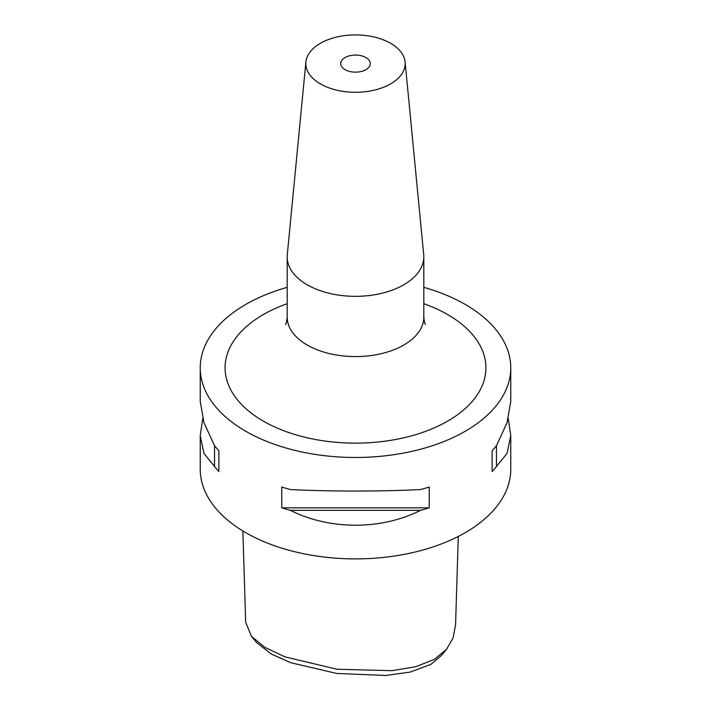 <?xml version="1.0" encoding="UTF-8"?>
<svg xmlns="http://www.w3.org/2000/svg" width="711" height="711" viewBox="0 0 711 711"><rect width="100%" height="100%" fill="white"/><g stroke="black" fill="none" stroke-linecap="round" stroke-linejoin="round"><path stroke-width="1.07" d="M242.869 530.948L245.668 622.116L251.427 636.318L264.99 647.419L284.987 656.875L336.97 669.247L392.001 670.686L415.739 666.696L434.457 659.355L446.517 649.347L453.129 637.811L455.573 624.729L458.293 536.432M446.517 649.347L441.38 655.533L430.848 664.394L410.096 672.108L385.886 675.45L336.685 673.441L290.915 662.75L271.264 654.013L256.555 642.495L251.427 636.318M345.039 69.642A14.789 8.541 180 0 1 340.711 63.599A14.789 8.541 180 0 1 349.839 55.716A14.789 8.541 180 0 1 365.961 57.564A14.789 8.541 180 0 1 370.289 63.599A14.789 8.541 180 0 1 361.161 71.491A14.789 8.541 180 0 1 345.039 69.642M390.632 43.318A49.681 28.68 180 0 1 405.101 62.008A49.681 28.68 180 0 1 375.781 89.79A49.681 28.68 180 0 1 320.368 83.88A49.681 28.68 180 0 1 305.899 62.008A49.681 28.68 180 0 1 337.769 36.803A49.681 28.68 180 0 1 390.632 43.318M405.101 62.008L423.712 254.698A68.309 39.443 180 0 1 423.809 256.893A68.309 39.443 180 0 1 381.638 293.332A68.309 39.443 180 0 1 307.196 284.782A68.309 39.443 180 0 1 287.191 256.893A68.309 39.443 180 0 1 287.288 254.698L305.899 62.008M508.276 418.548L510.756 435.674L507.059 453.378L496.474 466.496A155.256 89.639 180 0 1 492.128 471.517L492.128 450.73A155.256 89.639 0 0 0 496.474 445.708L507.059 422.61L510.756 401.422L510.756 367.845A155.256 89.639 0 0 0 465.287 304.459A155.256 89.639 0 0 0 423.809 287.351M290.461 489.55C329.708 491.55 381.292 491.55 420.539 489.55A155.256 89.639 0 0 0 429.24 487.035L429.24 507.823A155.256 89.639 180 0 1 420.539 510.338C381.292 530.175 329.708 530.175 290.461 510.338A155.256 89.639 180 0 1 281.76 507.823L281.76 487.035A155.256 89.639 0 0 0 290.461 489.55M287.191 287.351A155.256 89.639 0 0 0 200.244 367.845L200.244 401.422L203.941 422.61L214.526 445.708A155.256 89.639 0 0 0 218.872 450.73L218.872 471.517A155.256 89.639 180 0 1 214.526 466.496L203.941 453.378L200.244 435.674L200.244 469.26A155.256 89.639 0 0 0 245.713 532.637A155.256 89.639 0 0 0 414.913 552.074A155.256 89.639 0 0 0 510.756 469.26L510.756 435.674M200.244 367.845A155.256 89.639 0 0 0 245.713 431.23A155.256 89.639 0 0 0 414.913 450.658A155.256 89.639 0 0 0 510.756 367.845M200.244 435.674L202.724 418.548M496.474 445.708L496.474 466.496M492.128 450.73L492.128 471.517M218.872 471.517L218.872 450.73M214.526 466.496L214.526 445.708M420.539 510.338L290.461 510.338M429.24 507.823L281.76 507.823M285.458 324.545C286.133 324.092 286.711 321.621 287.191 317.133A68.309 39.443 0 0 0 307.196 345.022A68.309 39.443 0 0 0 381.638 353.571A68.309 39.443 0 0 0 423.809 317.133C424.254 321.505 424.831 323.976 425.542 324.545M423.809 303.704A130.415 75.295 180 0 1 447.717 314.6A130.415 75.295 180 0 1 447.717 421.09A130.415 75.295 180 0 1 263.283 421.09A130.415 75.295 180 0 1 287.191 303.704M423.809 256.893L423.809 317.133M287.191 256.893L287.191 317.133"/></g></svg>
